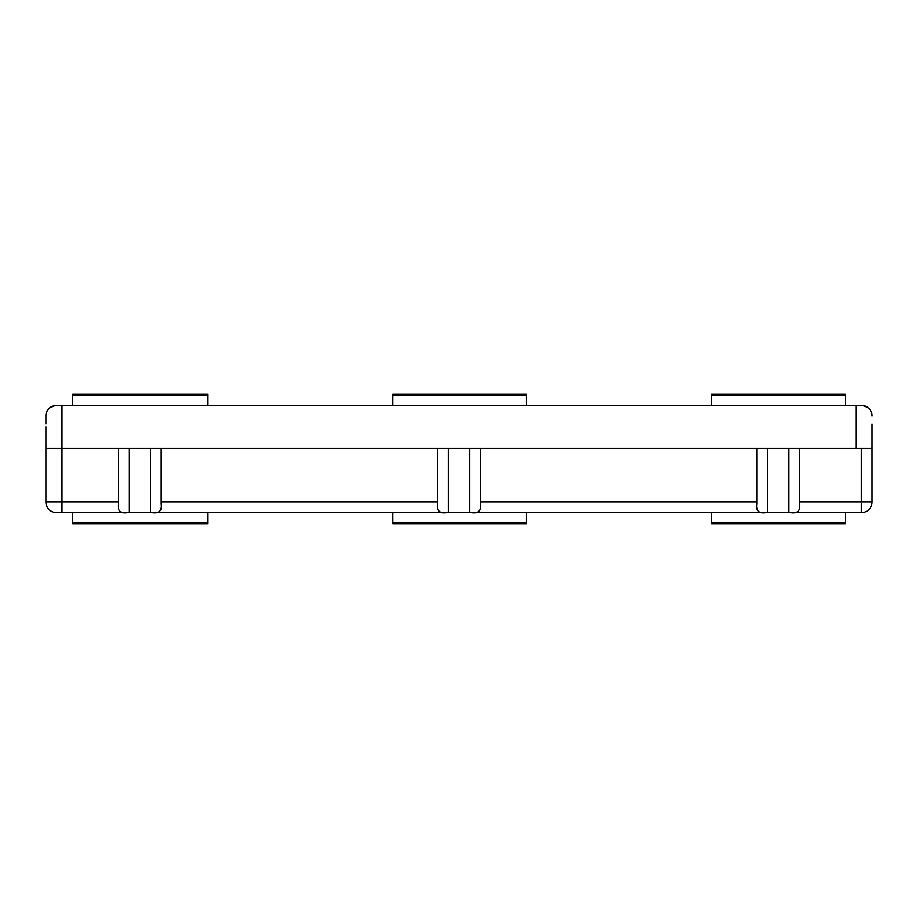 <?xml version="1.0" encoding="UTF-8"?>
<svg xmlns="http://www.w3.org/2000/svg" width="918" height="918" viewBox="0 0 918 918"><rect width="100%" height="100%" fill="white"/><g stroke="black" fill="none" stroke-linecap="round" stroke-linejoin="round"><path stroke-width="1.38" d="M845.317 405.354L845.317 394.166L711.507 394.166L711.507 405.354M207.686 405.354L207.686 394.166L72.683 394.166L72.683 405.354M872.1 424.127L872.1 448.271L45.9 448.271L45.9 426.813M865.353 406.112A10.729 10.729 0 0 0 861.371 405.354A10.729 10.729 0 0 1 865.353 406.112A10.729 10.729 0 0 0 861.371 405.354L56.629 405.354L61.999 405.354L61.999 501.916L45.9 501.916L45.9 448.271M872.1 448.271L872.1 501.916A10.729 10.729 0 0 1 861.371 512.646L56.629 512.646A10.729 10.729 0 0 1 45.9 501.916A10.729 10.729 0 0 0 56.629 512.646A10.729 10.729 0 0 1 45.9 501.916A10.729 10.729 0 0 0 56.629 512.646L129.059 512.646L61.999 512.646L61.999 501.916L118.33 501.916L118.33 503.73C117.401 510.66 120.384 513.632 127.246 512.646M790.754 512.646C797.616 513.632 800.599 510.66 799.67 503.73L799.67 448.271M765.669 512.646C758.807 513.632 755.835 510.66 756.753 503.73L756.753 501.916L480.458 501.916L480.458 503.73C481.376 510.66 478.404 513.632 471.542 512.646M756.753 448.271L756.753 501.916M480.458 448.271L480.458 501.916M446.458 512.646C439.596 513.632 436.624 510.66 437.542 503.73L437.542 501.916L161.247 501.916L161.247 503.73C162.165 510.66 159.193 513.632 152.331 512.646M437.542 448.271L437.542 501.916M161.247 448.271L161.247 501.916M118.33 448.271L118.33 501.916M492.92 523.834L426.56 523.834M526.496 512.646L526.507 523.834L392.697 523.834L392.697 512.646M812.292 523.834L744.532 523.834L812.292 523.834M845.317 512.646L845.317 523.834L711.507 523.834L711.507 512.646M526.496 405.354L526.496 395.451L392.697 395.451L392.697 405.354M392.697 395.451L392.697 394.166L526.507 394.166L526.496 395.451M174.661 523.834L105.708 523.834L174.661 523.834M207.686 512.646L207.686 523.834L72.683 523.834L72.683 512.646M52.647 406.112A10.729 10.729 0 0 1 56.629 405.354A10.729 10.729 0 0 0 52.647 406.112A10.729 10.729 0 0 1 56.629 405.354C49.331 406.766 45.751 410.346 45.9 416.084L45.9 424.127M45.9 493.873L45.9 480.458L45.9 493.873M861.371 405.354C868.669 406.766 872.249 410.346 872.1 416.084A10.729 10.729 0 0 0 871.4 412.262A10.729 10.729 0 0 1 872.1 416.084A10.729 10.729 0 0 0 871.4 412.262M866.144 406.479A10.729 10.729 0 0 1 871.205 411.792A10.729 10.729 0 0 0 866.144 406.479A10.729 10.729 0 0 1 871.205 411.792M45.9 416.084A10.729 10.729 0 0 1 46.6 412.262A10.729 10.729 0 0 0 45.9 416.084A10.729 10.729 0 0 1 46.6 412.262M46.795 411.792A10.729 10.729 0 0 1 51.856 406.479A10.729 10.729 0 0 0 46.795 411.792A10.729 10.729 0 0 1 51.856 406.479M856.001 405.354L856.001 448.271M861.371 512.646L861.371 501.916L799.67 501.916M861.371 448.271L861.371 501.916L872.1 501.916M845.317 395.451L711.507 395.451M526.496 522.549L392.697 522.549M845.317 522.549L711.507 522.549M207.686 395.451L72.683 395.451M207.686 522.549L72.683 522.549M150.518 448.271L150.518 512.646M129.059 448.271L129.059 512.646M469.729 448.271L469.729 512.646M448.271 448.271L448.271 512.646M788.941 448.271L788.941 512.646M767.482 448.271L767.482 512.646"/></g></svg>
